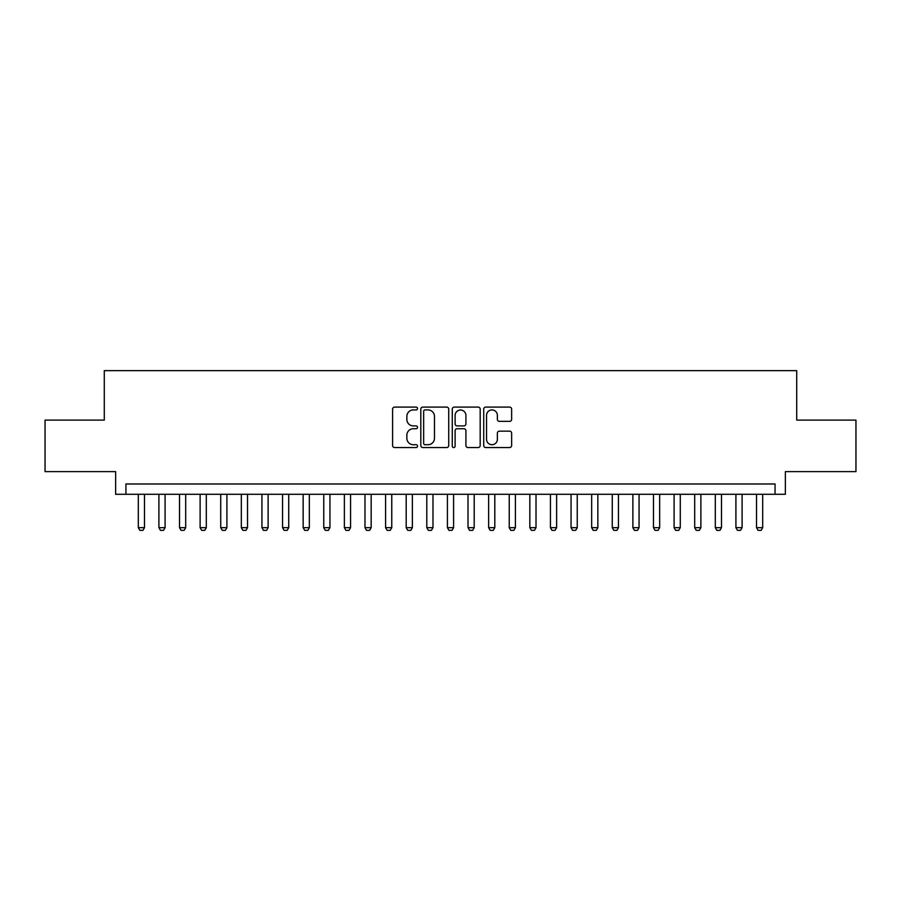 <?xml version="1.0" encoding="UTF-8"?>
<svg xmlns="http://www.w3.org/2000/svg" width="901" height="901" viewBox="0 0 901 901"><rect width="100%" height="100%" fill="white"/><g stroke="black" fill="none" stroke-linecap="round" stroke-linejoin="round"><path stroke-width="1.35" d="M417.535 408.502A1.419 1.419 0 0 0 416.116 407.094L394.627 407.094A2.027 2.027 0 0 0 392.599 409.11L392.599 445.522A2.027 2.027 0 0 0 394.627 447.549L416.116 447.549A1.419 1.419 0 0 0 417.535 446.13A1.419 1.419 0 0 0 416.116 444.711L413.334 444.711A6.476 6.476 0 0 1 406.858 438.235L406.858 435.206A6.476 6.476 0 0 1 413.334 428.73L416.116 428.73A1.419 1.419 0 0 0 417.535 427.322A1.419 1.419 0 0 0 416.116 425.903L413.334 425.903A6.476 6.476 0 0 1 406.858 419.427L406.858 416.397A6.476 6.476 0 0 1 413.334 409.921L416.116 409.921A1.419 1.419 0 0 0 417.535 408.502M509.617 421.353A2.027 2.027 0 0 0 511.633 419.325L511.633 409.11A2.027 2.027 0 0 0 509.617 407.094L485.752 407.094A2.027 2.027 0 0 0 483.724 409.11L483.724 445.522A2.027 2.027 0 0 0 485.752 447.549L509.617 447.549A2.027 2.027 0 0 0 511.633 445.522L511.633 433.178A2.027 2.027 0 0 0 509.617 431.162L499.402 431.162A2.027 2.027 0 0 0 497.375 433.178L497.375 439.305A5.406 5.406 0 0 1 491.969 444.711A5.406 5.406 0 0 1 486.551 439.305L486.551 415.327A5.406 5.406 0 0 1 491.969 409.921A5.406 5.406 0 0 1 497.375 415.327L497.375 419.325A2.027 2.027 0 0 0 499.402 421.353L509.617 421.353M775.063 494.289L785.368 494.289L785.368 471.617L855.95 471.617L855.95 420.103L796.709 420.103L796.709 370.649L104.291 370.649L104.291 420.103L45.05 420.103L45.05 471.617L115.632 471.617L115.632 494.289L775.063 494.289L775.063 483.983L125.937 483.983L125.937 494.289M448.732 409.11A2.027 2.027 0 0 0 446.705 407.094L422.839 407.094A2.027 2.027 0 0 0 420.812 409.11L420.812 445.522A2.027 2.027 0 0 0 422.839 447.549L446.705 447.549A2.027 2.027 0 0 0 448.732 445.522L448.732 409.11M454.295 407.094L478.161 407.094A2.027 2.027 0 0 1 480.188 409.11L480.188 445.522A2.027 2.027 0 0 1 478.161 447.549L467.946 447.549A2.027 2.027 0 0 1 465.918 445.522L465.918 430.757A2.027 2.027 0 0 0 463.902 428.73L457.122 428.73A2.027 2.027 0 0 0 455.106 430.757L455.106 446.13A1.419 1.419 0 0 1 453.687 447.549A1.419 1.419 0 0 1 452.268 446.13L452.268 409.11A2.027 2.027 0 0 1 454.295 407.094M425.069 409.921A1.419 1.419 0 0 0 423.65 411.34L423.65 443.292A1.419 1.419 0 0 0 425.069 444.711L427.998 444.711A6.476 6.476 0 0 0 434.473 438.235L434.473 416.397A6.476 6.476 0 0 0 427.998 409.921L425.069 409.921M465.918 415.429A5.406 5.406 0 0 0 460.512 410.023A5.406 5.406 0 0 0 455.106 415.429L455.106 423.875A2.027 2.027 0 0 0 457.122 425.903L463.902 425.903A2.027 2.027 0 0 0 465.918 423.875L465.918 415.429M138.303 494.289L138.303 527.671L144.475 527.671L144.475 494.289M144.475 527.671L142.932 530.351L139.846 530.351L138.303 527.671M158.903 494.289L158.903 527.671L165.086 527.671L165.086 494.289M165.086 527.671L163.543 530.351L160.457 530.351L158.903 527.671M179.513 494.289L179.513 527.671L185.696 527.671L185.696 494.289M185.696 527.671L184.153 530.351L181.056 530.351L179.513 527.671M200.123 494.289L200.123 527.671L206.306 527.671L206.306 494.289M206.306 527.671L204.752 530.351L201.666 530.351L200.123 527.671M220.722 494.289L220.722 527.671L226.906 527.671L226.906 494.289M226.906 527.671L225.363 530.351L222.277 530.351L220.722 527.671M241.333 494.289L241.333 527.671L247.516 527.671L247.516 494.289M247.516 527.671L245.973 530.351L242.876 530.351L241.333 527.671M261.943 494.289L261.943 527.671L268.126 527.671L268.126 494.289M268.126 527.671L266.583 530.351L263.486 530.351L261.943 527.671M282.554 494.289L282.554 527.671L288.737 527.671L288.737 494.289M288.737 527.671L287.182 530.351L284.097 530.351L282.554 527.671M303.153 494.289L303.153 527.671L309.336 527.671L309.336 494.289M309.336 527.671L307.793 530.351L304.707 530.351L303.153 527.671M323.763 494.289L323.763 527.671L329.946 527.671L329.946 494.289M329.946 527.671L328.403 530.351L325.306 530.351L323.763 527.671M344.373 494.289L344.373 527.671L350.557 527.671L350.557 494.289M350.557 527.671L349.014 530.351L345.916 530.351L344.373 527.671M364.984 494.289L364.984 527.671L371.167 527.671L371.167 494.289M371.167 527.671L369.613 530.351L366.527 530.351L364.984 527.671M385.583 494.289L385.583 527.671L391.766 527.671L391.766 494.289M391.766 527.671L390.223 530.351L387.137 530.351L385.583 527.671M406.193 494.289L406.193 527.671L412.376 527.671L412.376 494.289M412.376 527.671L410.833 530.351L407.736 530.351L406.193 527.671M426.804 494.289L426.804 527.671L432.987 527.671L432.987 494.289M432.987 527.671L431.433 530.351L428.347 530.351L426.804 527.671M447.414 494.289L447.414 527.671L453.586 527.671L453.586 494.289M453.586 527.671L452.043 530.351L448.957 530.351L447.414 527.671M468.013 494.289L468.013 527.671L474.196 527.671L474.196 494.289M474.196 527.671L472.653 530.351L469.567 530.351L468.013 527.671M488.624 494.289L488.624 527.671L494.807 527.671L494.807 494.289M494.807 527.671L493.264 530.351L490.167 530.351L488.624 527.671M509.234 494.289L509.234 527.671L515.417 527.671L515.417 494.289M515.417 527.671L513.863 530.351L510.777 530.351L509.234 527.671M529.833 494.289L529.833 527.671L536.016 527.671L536.016 494.289M536.016 527.671L534.473 530.351L531.387 530.351L529.833 527.671M550.443 494.289L550.443 527.671L556.627 527.671L556.627 494.289M556.627 527.671L555.084 530.351L551.986 530.351L550.443 527.671M571.054 494.289L571.054 527.671L577.237 527.671L577.237 494.289M577.237 527.671L575.694 530.351L572.597 530.351L571.054 527.671M591.664 494.289L591.664 527.671L597.847 527.671L597.847 494.289M597.847 527.671L596.293 530.351L593.207 530.351L591.664 527.671M612.263 494.289L612.263 527.671L618.446 527.671L618.446 494.289M618.446 527.671L616.903 530.351L613.818 530.351L612.263 527.671M632.874 494.289L632.874 527.671L639.057 527.671L639.057 494.289M639.057 527.671L637.514 530.351L634.417 530.351L632.874 527.671M653.484 494.289L653.484 527.671L659.667 527.671L659.667 494.289M659.667 527.671L658.124 530.351L655.027 530.351L653.484 527.671M674.094 494.289L674.094 527.671L680.278 527.671L680.278 494.289M680.278 527.671L678.723 530.351L675.637 530.351L674.094 527.671M694.694 494.289L694.694 527.671L700.877 527.671L700.877 494.289M700.877 527.671L699.334 530.351L696.248 530.351L694.694 527.671M715.304 494.289L715.304 527.671L721.487 527.671L721.487 494.289M721.487 527.671L719.944 530.351L716.847 530.351L715.304 527.671M735.914 494.289L735.914 527.671L742.097 527.671L742.097 494.289M742.097 527.671L740.543 530.351L737.457 530.351L735.914 527.671M756.525 494.289L756.525 527.671L762.697 527.671L762.697 494.289M762.697 527.671L761.154 530.351L758.068 530.351L756.525 527.671"/></g></svg>
